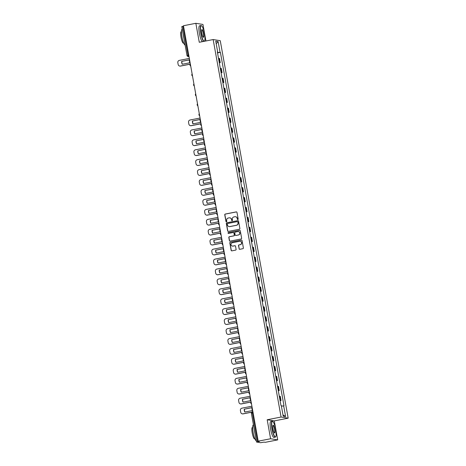 <?xml version="1.0" encoding="UTF-8"?>
<svg xmlns="http://www.w3.org/2000/svg" width="466" height="466" viewBox="0 0 466 466"><rect width="100%" height="100%" fill="white"/><g stroke="black" fill="none" stroke-linecap="round" stroke-linejoin="round"><path stroke-width="0.7" d="M237.829 219.568A0.449 0.437 -80.9 0 0 238.178 219.043L236.978 212.403A0.635 0.623 -80.9 0 0 236.256 211.896L225.253 214.057A0.635 0.623 -80.9 0 0 224.752 214.803L225.946 221.449A0.449 0.437 -80.9 0 0 226.453 221.804A0.449 0.437 -80.9 0 0 226.802 221.28L226.651 220.418A2.039 1.986 -80.9 0 1 228.247 218.036L229.161 217.855A2.039 1.986 -80.9 0 1 231.48 219.469L231.637 220.331A0.449 0.437 -80.9 0 0 232.144 220.686A0.449 0.437 -80.9 0 0 232.493 220.162L232.336 219.3A2.039 1.986 -80.9 0 1 233.932 216.917L234.852 216.737A2.039 1.986 -80.9 0 1 237.165 218.356L237.322 219.212A0.449 0.437 -80.9 0 0 237.829 219.568M239.064 248.792A0.635 0.623 -80.9 0 0 239.792 249.298L242.879 248.693A0.635 0.623 -80.9 0 0 243.374 247.947L242.052 240.567A0.635 0.623 -80.9 0 0 241.324 240.066L230.32 242.227A0.635 0.623 -80.9 0 0 229.82 242.972L231.148 250.353A0.635 0.623 -80.9 0 0 231.876 250.854L235.604 250.12A0.635 0.623 -80.9 0 0 236.099 249.374L235.534 246.217A0.635 0.623 -80.9 0 0 234.812 245.716L232.959 246.077A1.707 1.66 -80.9 0 1 230.996 244.434A1.707 1.66 -80.9 0 1 232.359 242.734L239.606 241.306A1.707 1.66 -80.9 0 1 241.569 242.955A1.707 1.66 -80.9 0 1 240.206 244.656L239 244.889A0.635 0.623 -80.9 0 0 238.499 245.634L239.209 248.815A0.635 0.623 -80.9 0 0 239.646 249.31M281.08 417.035L267.187 419.761L270.6 438.745L258.211 441.18L183.458 25.735L195.854 23.3L199.267 42.284L213.16 39.552L281.08 417.035L288.174 418.177L220.255 40.693L213.16 39.552M239.378 229.249A0.635 0.623 -80.9 0 0 239.879 228.503L238.551 221.123A0.635 0.623 -80.9 0 0 237.829 220.616L226.82 222.783A0.635 0.623 -80.9 0 0 226.325 223.529L227.653 230.903A0.635 0.623 -80.9 0 0 228.375 231.41L239.378 229.249M240.299 230.845L241.627 238.225A0.635 0.623 -80.9 0 1 241.126 238.971L230.122 241.132A0.635 0.623 -80.9 0 1 229.4 240.625L228.829 237.468A0.635 0.623 -80.9 0 1 229.33 236.722L233.792 235.848A0.635 0.623 -80.9 0 0 234.293 235.103L233.915 233.006A0.635 0.623 -80.9 0 0 233.192 232.505L228.544 233.414A0.449 0.437 -80.9 0 1 228.031 232.983A0.449 0.437 -80.9 0 1 228.387 232.54L239.576 230.344A0.635 0.623 -80.9 0 1 240.299 230.845M270.6 438.745L277.701 439.887L265.305 442.321L264.047 442.123L260.587 442.7L256.539 442.036L251.349 413.185L252.339 412.905L257.535 441.762L256.539 442.036M205.925 40.973L202.949 24.442L195.854 23.3M277.701 439.887L274.288 420.903L288.174 418.177M258.211 441.18L259.463 441.384L257.535 441.762M181.822 26.609L182.783 26.317L187.973 55.174L188.485 56.491L189.004 56.578M183.534 26.172L182.783 26.317M219.27 62.601L219.812 62.59L219.055 58.39L218.513 58.396M219.055 58.39L219.486 58.46L220.243 62.66L219.311 62.846M219.812 62.59L220.243 62.66M221.1 72.783L222.032 72.597L221.274 68.397L220.302 68.333M221.059 72.539L222.032 72.597M222.888 82.721L223.82 82.534L223.063 78.329L222.09 78.271M222.847 82.476L223.82 82.534M224.676 92.658L225.608 92.472L224.851 88.266L223.878 88.208M224.635 92.414L225.608 92.472M226.464 102.59L227.396 102.409L226.639 98.204L225.666 98.145M226.424 102.345L227.396 102.409M228.253 112.527L229.185 112.347L228.427 108.141L227.455 108.083M228.212 112.283L229.185 112.347M230.041 122.465L230.973 122.284L230.216 118.079L229.243 118.02M230 122.22L230.973 122.284M231.829 132.402L232.761 132.222L232.004 128.016L231.031 127.958M231.783 132.158L232.761 132.222M233.617 142.34L234.549 142.159L233.792 137.953L232.819 137.889M233.571 142.095L234.549 142.159M235.406 152.277L236.338 152.097L235.58 147.891L234.602 147.827M235.359 152.032L236.338 152.097M237.194 162.215L238.126 162.034L237.369 157.828L236.39 157.764M237.147 161.97L238.126 162.034M238.982 172.152L239.914 171.971L239.157 167.766L238.178 167.702M238.936 171.907L239.914 171.971M240.771 182.09L241.703 181.903L240.945 177.703L239.967 177.639M240.724 181.845L241.703 181.903M242.559 192.027L243.491 191.841L242.734 187.641L241.755 187.577M242.512 191.782L243.491 191.841M244.347 201.964L245.279 201.778L244.522 197.578L243.543 197.514M244.3 201.72L245.279 201.778M246.135 211.902L247.067 211.715L246.31 207.516L245.332 207.452M246.089 211.657L247.067 211.715M247.924 221.839L248.85 221.653L248.098 217.447L247.12 217.389M247.877 221.595L248.85 221.653M249.706 231.777L250.638 231.59L249.887 227.385L248.908 227.326M249.665 231.532L250.638 231.59M251.494 241.708L252.426 241.528L251.675 237.322L250.696 237.264M251.454 241.464L252.426 241.528M253.283 251.646L254.215 251.465L253.457 247.26L252.485 247.201M253.242 251.401L254.215 251.465M255.071 261.583L256.003 261.403L255.246 257.197L254.273 257.139M255.03 261.339L256.003 261.403M256.859 271.521L257.791 271.34L257.034 267.135L256.061 267.076M256.818 271.276L257.791 271.34M258.647 281.458L259.579 281.278L258.822 277.072L257.849 277.008M258.607 281.214L259.579 281.278M260.436 291.396L261.368 291.215L260.611 287.009L259.638 286.945M260.395 291.151L261.368 291.215M262.224 301.333L263.156 301.153L262.399 296.947L261.426 296.883M262.183 301.088L263.156 301.153M264.012 311.271L264.944 311.09L264.187 306.884L263.214 306.82M263.966 311.026L264.944 311.09M265.801 321.208L266.733 321.022L265.975 316.822L265.003 316.758M265.754 320.963L266.733 321.022M267.589 331.145L268.521 330.959L267.764 326.759L266.785 326.695M267.542 330.901L268.521 330.959M269.377 341.083L270.309 340.896L269.552 336.697L268.573 336.633M269.331 340.838L270.309 340.896M271.165 351.02L272.097 350.834L271.34 346.634L270.362 346.57M271.119 350.776L272.097 350.834M272.954 360.958L273.886 360.771L273.128 356.566L272.15 356.507M272.907 360.713L273.886 360.771M274.742 370.895L275.674 370.709L274.917 366.503L273.938 366.445M274.695 370.651L275.674 370.709M276.53 380.833L277.462 380.646L276.705 376.441L275.726 376.382M276.484 380.588L277.462 380.646M278.319 390.764L279.25 390.584L278.493 386.378L277.515 386.32M278.272 390.52L279.25 390.584M280.107 400.702L281.033 400.521L280.282 396.316L279.303 396.257M280.06 400.457L281.033 400.521M217.36 52L217.669 51.907L215.746 41.206L218.129 41.591L220.057 52.291L217.476 52.629M281.4 406.113L283.998 405.874L220.389 52.343L220.057 52.291M283.666 405.822L285.588 416.522L283.206 416.138L281.278 405.437L280.946 405.385L217.337 51.854L217.669 51.907M267.187 419.761L274.288 420.903M217.523 52.908L220.389 52.343M218.129 41.591L216.207 43.769M282.99 414.932L285.588 416.522M237.747 219.573A0.449 0.437 -80.9 0 1 237.462 219.236L237.31 218.373A2.039 1.986 -80.9 0 0 235.604 216.737M229.919 217.855A2.039 1.986 -80.9 0 1 231.619 219.492L231.777 220.354A0.449 0.437 -80.9 0 0 232.062 220.692M236.542 211.908A0.635 0.623 -80.9 0 0 236.402 211.919L225.393 214.08A0.635 0.623 -80.9 0 0 224.897 214.826L226.092 221.472A0.449 0.437 -80.9 0 0 226.377 221.81M238.109 220.628A0.635 0.623 -80.9 0 0 237.969 220.639L226.965 222.806A0.635 0.623 -80.9 0 0 226.464 223.552L227.792 230.926A0.635 0.623 -80.9 0 0 228.229 231.421M237.817 221.979A0.449 0.437 -80.9 0 0 237.31 221.624L227.653 223.523A0.449 0.437 -80.9 0 0 227.303 224.047L227.466 224.956A2.039 1.986 -80.9 0 0 229.785 226.569L236.384 225.27A2.039 1.986 -80.9 0 0 237.98 222.888L237.963 222.002A0.449 0.437 -80.9 0 0 237.532 221.641M229.167 226.593A2.039 1.986 -80.9 0 0 229.924 226.593L229.785 226.569M237.963 222.002L238.126 222.911A2.039 1.986 -80.9 0 1 236.53 225.294L229.924 226.593M233.478 232.517A0.635 0.623 -80.9 0 1 234.06 233.029L234.433 235.126A0.635 0.623 -80.9 0 1 233.938 235.872L229.47 236.745A0.635 0.623 -80.9 0 0 228.975 237.491L229.54 240.648A0.635 0.623 -80.9 0 0 229.983 241.143M239.862 230.355A0.635 0.623 -80.9 0 0 239.716 230.361L228.532 232.563A0.449 0.437 -80.9 0 0 228.468 233.425M238.423 234.94A1.707 1.66 -80.9 0 0 238.394 231.585A1.707 1.66 -80.9 0 0 237.823 231.59L235.272 232.091A0.635 0.623 -80.9 0 0 234.771 232.837L235.149 234.934A0.635 0.623 -80.9 0 0 235.872 235.441L238.569 234.957A1.707 1.66 -80.9 0 0 238.464 231.596M238.569 234.957L236.012 235.464M240.246 241.312A1.707 1.66 -80.9 0 1 240.345 244.679L239.14 244.912A0.635 0.623 -80.9 0 0 238.639 245.658L239.209 248.815M232.458 246.095A1.707 1.66 -80.9 0 0 233.099 246.1L232.959 246.077M235.091 245.728A0.635 0.623 -80.9 0 0 234.951 245.739L233.099 246.1M241.609 240.077A0.635 0.623 -80.9 0 0 241.47 240.089L230.46 242.25A0.635 0.623 -80.9 0 0 229.965 242.996L231.293 250.37A0.635 0.623 -80.9 0 0 231.73 250.865M190.221 64.174L180.552 66.079A1.946 1.899 99.1 0 1 179.899 66.09L179.713 66.056A1.946 1.899 99.1 0 1 178.158 64.5L177.826 62.654A1.946 1.899 -80.9 0 1 179.346 60.376L189.301 58.419M182.416 64.226A4.025 3.926 99.1 0 1 181.926 61.355L189.01 59.963M190.18 63.108L189.161 57.423M190.279 64.098L180.371 66.05A1.946 1.899 99.1 0 1 179.713 66.056M181.74 61.326A4.025 3.926 99.1 0 0 182.264 64.256L189.499 62.834A4.025 3.926 -80.9 0 0 188.975 59.904L181.926 61.355M201.003 33.162A7.916 1.648 78.9 0 0 204.574 40.961A7.916 1.648 78.9 0 0 204.469 33.715A7.916 1.648 78.9 0 0 201.592 25.781A7.916 1.648 78.9 0 0 201.003 33.162M204.574 40.961L204.428 41.183A8.114 1.689 -101.1 0 1 204.358 41.282M203.828 41.387A8.114 1.689 -101.1 0 1 200.776 33.191A8.114 1.689 -101.1 0 1 200.986 25.514A8.114 1.689 -101.1 0 1 201.376 25.63L201.592 25.781M201.871 33.302A3.961 0.827 -101.1 0 1 201.819 29.678A3.961 0.827 -101.1 0 1 203.601 33.575A3.961 0.827 -101.1 0 1 203.31 37.268A3.961 0.827 -101.1 0 1 201.871 33.302M203.193 37.163A3.763 0.786 78.9 0 0 203.275 37.169A3.763 0.786 78.9 0 0 203.374 33.61A3.763 0.786 78.9 0 0 201.825 29.783A3.763 0.786 78.9 0 0 201.749 29.812M185.124 45.126A8.114 1.689 -101.1 0 1 181.961 36.884A8.114 1.689 -101.1 0 1 182.171 29.212L182.258 29.195M183.983 38.771A8.114 1.689 -101.1 0 1 183.522 36.581A8.114 1.689 -101.1 0 1 183.196 34.414M183.715 43.128L183.429 43.187A5.842 1.217 -101.1 0 1 181.029 37.251A5.842 1.217 -101.1 0 1 181.181 31.723L181.46 31.665M202.46 41.655A8.114 1.689 -101.1 0 1 199.401 33.459A8.114 1.689 -101.1 0 1 199.611 25.781L200.986 25.514M272.202 428.86A7.916 1.648 78.9 0 0 275.767 436.659A7.916 1.648 78.9 0 0 275.662 429.413A7.916 1.648 78.9 0 0 272.785 421.48A7.916 1.648 78.9 0 0 272.202 428.86M275.767 436.659L275.627 436.881A8.114 1.689 -101.1 0 1 275.313 437.137A8.114 1.689 -101.1 0 1 271.969 428.889A8.114 1.689 -101.1 0 1 272.179 421.212A8.114 1.689 -101.1 0 1 272.569 421.328L272.785 421.48M273.064 429A3.961 0.827 -101.1 0 1 273.012 425.376A3.961 0.827 -101.1 0 1 274.8 429.273A3.961 0.827 -101.1 0 1 274.509 432.966A3.961 0.827 -101.1 0 1 273.064 429M274.392 432.867A3.763 0.786 78.9 0 0 274.474 432.867A3.763 0.786 78.9 0 0 274.567 429.308A3.763 0.786 78.9 0 0 273.018 425.481A3.763 0.786 78.9 0 0 272.948 425.51M256.323 440.824A8.114 1.689 -101.1 0 1 253.16 432.582A8.114 1.689 -101.1 0 1 253.37 424.91L253.457 424.893M255.176 434.469A8.114 1.689 -101.1 0 1 254.716 432.279A8.114 1.689 -101.1 0 1 254.395 430.112M254.908 438.826L254.628 438.885A5.842 1.217 -101.1 0 1 252.222 432.949A5.842 1.217 -101.1 0 1 252.374 427.421L252.659 427.363M275.313 437.137L273.938 437.405A8.114 1.689 -101.1 0 1 270.6 429.157A8.114 1.689 -101.1 0 1 270.81 421.48L272.179 421.212M200.951 123.799L191.281 125.698A1.946 1.899 99.1 0 1 190.629 125.709L190.443 125.68A1.946 1.899 99.1 0 1 188.881 124.125L188.549 122.278A1.946 1.899 -80.9 0 1 190.076 120.001L200.03 118.044M193.145 123.851A4.025 3.926 99.1 0 1 192.65 120.979L199.739 119.587M200.91 122.727L199.885 117.048M201.009 123.723L191.095 125.669A1.946 1.899 99.1 0 1 190.443 125.68M192.47 120.95A4.025 3.926 99.1 0 0 192.994 123.88L200.229 122.459A4.025 3.926 -80.9 0 0 199.704 119.523L192.65 120.979M202.739 133.736L193.07 135.635A1.946 1.899 99.1 0 1 192.417 135.647L192.231 135.618A1.946 1.899 99.1 0 1 190.67 134.062L190.338 132.216A1.946 1.899 -80.9 0 1 191.864 129.938L201.819 127.981M194.934 133.789A4.025 3.926 99.1 0 1 194.439 130.917L201.528 129.525M202.698 132.664L201.673 126.985M202.797 133.66L192.883 135.606A1.946 1.899 99.1 0 1 192.231 135.618M194.258 130.888A4.025 3.926 99.1 0 0 194.782 133.818L202.017 132.391A4.025 3.926 -80.9 0 0 201.493 129.461L194.439 130.917M204.527 143.674L194.858 145.573A1.946 1.899 99.1 0 1 194.206 145.584L194.019 145.555A1.946 1.899 99.1 0 1 192.458 144L192.126 142.153A1.946 1.899 -80.9 0 1 193.652 139.876L203.607 137.919M196.722 143.72A4.025 3.926 99.1 0 1 196.227 140.854L203.316 139.456M204.452 142.596L203.461 136.922M204.586 143.598L194.672 145.543A1.946 1.899 99.1 0 1 194.019 145.555M196.04 140.819A4.025 3.926 99.1 0 0 196.57 143.749L203.805 142.328A4.025 3.926 -80.9 0 0 203.275 139.398L196.227 140.854M206.316 153.611L196.646 155.51A1.946 1.899 99.1 0 1 195.994 155.522L195.807 155.493A1.946 1.899 99.1 0 1 194.246 153.937L193.914 152.091A1.946 1.899 -80.9 0 1 195.44 149.813L205.395 147.856M198.504 153.658A4.025 3.926 99.1 0 1 198.015 150.786L205.104 149.394M206.24 152.533L205.25 146.86M206.374 153.53L196.46 155.481A1.946 1.899 99.1 0 1 195.807 155.493M197.829 150.757A4.025 3.926 99.1 0 0 198.359 153.687L205.593 152.266A4.025 3.926 -80.9 0 0 205.063 149.336L198.015 150.786M208.104 163.549L198.434 165.447A1.946 1.899 99.1 0 1 197.782 165.459L197.596 165.43A1.946 1.899 99.1 0 1 196.035 163.875L195.703 162.028A1.946 1.899 -80.9 0 1 197.229 159.751L207.184 157.793M200.293 163.595A4.025 3.926 99.1 0 1 199.803 160.723L206.892 159.331M208.063 162.477L207.038 156.797M208.162 163.467L198.248 165.418A1.946 1.899 99.1 0 1 197.596 165.43M199.617 160.694A4.025 3.926 99.1 0 0 200.147 163.624L207.382 162.203A4.025 3.926 -80.9 0 0 206.852 159.273L199.803 160.723M209.892 173.486L200.223 175.385A1.946 1.899 99.1 0 1 199.57 175.397L199.384 175.367A1.946 1.899 99.1 0 1 197.823 173.812L197.491 171.966A1.946 1.899 -80.9 0 1 199.017 169.682L208.972 167.731M202.081 173.533A4.025 3.926 99.1 0 1 201.592 170.661L208.675 169.269M209.851 172.414L208.826 166.729M209.95 173.404L200.036 175.356A1.946 1.899 99.1 0 1 199.384 175.367M201.405 170.632A4.025 3.926 99.1 0 0 201.935 173.562L209.17 172.14A4.025 3.926 -80.9 0 0 208.64 169.21L201.592 170.661M211.68 183.423L202.011 185.322A1.946 1.899 99.1 0 1 201.353 185.334L201.172 185.305A1.946 1.899 99.1 0 1 199.611 183.75L199.279 181.903A1.946 1.899 -80.9 0 1 200.805 179.62L210.76 177.668M203.869 183.47A4.025 3.926 99.1 0 1 203.38 180.598L210.463 179.206M211.599 182.346L210.615 176.666M211.733 183.342L201.825 185.293A1.946 1.899 99.1 0 1 201.172 185.305M203.193 180.569A4.025 3.926 99.1 0 0 203.724 183.499L210.958 182.078A4.025 3.926 -80.9 0 0 210.428 179.148L203.38 180.598M213.469 193.355L203.799 195.26A1.946 1.899 99.1 0 1 203.141 195.271L202.96 195.242A1.946 1.899 99.1 0 1 201.399 193.687L201.067 191.835A1.946 1.899 -80.9 0 1 202.594 189.557L212.548 187.6M205.657 193.407A4.025 3.926 99.1 0 1 205.168 190.536L212.251 189.144M213.387 192.283L212.403 186.604M213.521 193.279L203.613 195.231A1.946 1.899 99.1 0 1 202.96 195.242M204.982 190.507A4.025 3.926 99.1 0 0 205.512 193.437L212.746 192.015A4.025 3.926 -80.9 0 0 212.216 189.085L205.168 190.536M215.251 203.293L205.588 205.197A1.946 1.899 99.1 0 1 204.929 205.209L204.749 205.174A1.946 1.899 99.1 0 1 203.188 203.625L202.856 201.772A1.946 1.899 -80.9 0 1 204.382 199.495L214.337 197.537M207.446 203.345A4.025 3.926 99.1 0 1 206.956 200.473L214.04 199.081M215.175 202.221L214.191 196.541M215.309 203.217L205.401 205.168A1.946 1.899 99.1 0 1 204.749 205.174M206.77 200.444A4.025 3.926 99.1 0 0 207.3 203.374L214.535 201.953A4.025 3.926 -80.9 0 0 214.005 199.023L206.956 200.473M217.04 213.23L207.37 215.135A1.946 1.899 99.1 0 1 206.718 215.146L206.537 215.111A1.946 1.899 99.1 0 1 204.976 213.556L204.644 211.71A1.946 1.899 -80.9 0 1 206.17 209.432L216.125 207.475M209.234 213.282A4.025 3.926 99.1 0 1 208.745 210.411L215.828 209.018M216.999 212.164L215.979 206.479M217.098 213.154L207.189 215.1A1.946 1.899 99.1 0 1 206.537 215.111M208.558 210.382A4.025 3.926 99.1 0 0 209.088 213.311L216.323 211.89A4.025 3.926 -80.9 0 0 215.793 208.96L208.745 210.411M218.828 223.167L209.158 225.066A1.946 1.899 99.1 0 1 208.506 225.078L208.325 225.049A1.946 1.899 99.1 0 1 206.764 223.494L206.432 221.647A1.946 1.899 -80.9 0 1 207.958 219.37L217.913 217.412M211.022 223.22A4.025 3.926 99.1 0 1 210.533 220.348L217.616 218.956M218.787 222.096L217.768 216.416M218.886 223.092L208.978 225.037A1.946 1.899 99.1 0 1 208.325 225.049M210.347 220.319A4.025 3.926 99.1 0 0 210.877 223.249L218.111 221.828A4.025 3.926 -80.9 0 0 217.581 218.898L210.533 220.348M220.616 233.105L210.947 235.004A1.946 1.899 99.1 0 1 210.294 235.015L210.114 234.986A1.946 1.899 99.1 0 1 208.552 233.431L208.22 231.585A1.946 1.899 -80.9 0 1 209.747 229.307L219.702 227.35M212.811 233.157A4.025 3.926 99.1 0 1 212.321 230.286L219.404 228.893M220.575 232.033L219.556 226.354M220.674 233.029L210.766 234.975A1.946 1.899 99.1 0 1 210.114 234.986M212.135 230.256A4.025 3.926 99.1 0 0 212.659 233.186L219.9 231.765A4.025 3.926 -80.9 0 0 219.37 228.835L212.321 230.286M222.404 243.042L212.735 244.941A1.946 1.899 99.1 0 1 212.082 244.953L211.896 244.924A1.946 1.899 99.1 0 1 210.341 243.369L210.009 241.522A1.946 1.899 -80.9 0 1 211.535 239.244L221.484 237.287M214.599 243.095A4.025 3.926 99.1 0 1 214.11 240.223L221.193 238.831M222.329 241.965L221.344 236.291M222.463 242.967L212.554 244.912A1.946 1.899 99.1 0 1 211.896 244.924M213.923 240.194A4.025 3.926 99.1 0 0 214.447 243.124L221.682 241.703A4.025 3.926 -80.9 0 0 221.158 238.773L214.11 240.223M224.193 252.98L214.523 254.879A1.946 1.899 99.1 0 1 213.871 254.89L213.684 254.861A1.946 1.899 99.1 0 1 212.129 253.306L211.797 251.459A1.946 1.899 -80.9 0 1 213.317 249.182L223.272 247.225M216.387 253.032A4.025 3.926 99.1 0 1 215.898 250.16L222.981 248.768M224.117 251.902L223.132 246.229M224.251 252.904L214.343 254.85A1.946 1.899 99.1 0 1 213.684 254.861M215.711 250.131A4.025 3.926 99.1 0 0 216.236 253.061L223.47 251.64A4.025 3.926 -80.9 0 0 222.946 248.71L215.898 250.16M225.981 262.917L216.311 264.816A1.946 1.899 99.1 0 1 215.659 264.828L215.473 264.799A1.946 1.899 99.1 0 1 213.917 263.243L213.585 261.397A1.946 1.899 -80.9 0 1 215.106 259.119L225.061 257.162M218.175 262.97A4.025 3.926 99.1 0 1 217.68 260.098L224.769 258.706M225.905 261.84L224.921 256.166M226.039 262.841L216.131 264.787A1.946 1.899 99.1 0 1 215.473 264.799M217.5 260.069A4.025 3.926 99.1 0 0 218.024 262.999L225.259 261.577A4.025 3.926 -80.9 0 0 224.734 258.647L217.68 260.098M227.769 272.855L218.1 274.754A1.946 1.899 99.1 0 1 217.447 274.765L217.261 274.736A1.946 1.899 99.1 0 1 215.706 273.181L215.374 271.334A1.946 1.899 -80.9 0 1 216.894 269.057L226.849 267.1M219.964 272.907A4.025 3.926 99.1 0 1 219.469 270.035L226.558 268.643M227.728 271.783L226.703 266.103M227.827 272.779L217.913 274.724A1.946 1.899 99.1 0 1 217.261 274.736M219.288 270.006A4.025 3.926 99.1 0 0 219.812 272.936L227.047 271.509A4.025 3.926 -80.9 0 0 226.523 268.579L219.469 270.035M229.557 282.792L219.888 284.691A1.946 1.899 99.1 0 1 219.236 284.703L219.049 284.674A1.946 1.899 99.1 0 1 217.494 283.118L217.162 281.272A1.946 1.899 -80.9 0 1 218.682 278.994L228.637 277.037M221.752 282.839A4.025 3.926 99.1 0 1 221.257 279.973L228.346 278.575M229.517 281.72L228.491 276.041M229.616 282.716L219.702 284.662A1.946 1.899 99.1 0 1 219.049 284.674M221.076 279.938A4.025 3.926 99.1 0 0 221.6 282.874L228.835 281.447A4.025 3.926 -80.9 0 0 228.311 278.517L221.257 279.973M231.346 292.73L221.676 294.629A1.946 1.899 99.1 0 1 221.024 294.64L220.837 294.611A1.946 1.899 99.1 0 1 219.282 293.056L218.944 291.209A1.946 1.899 -80.9 0 1 220.47 288.932L230.425 286.974M223.54 292.776A4.025 3.926 99.1 0 1 223.045 289.91L230.134 288.512M231.27 291.652L230.28 285.978M231.404 292.648L221.49 294.599A1.946 1.899 99.1 0 1 220.837 294.611M222.865 289.875A4.025 3.926 99.1 0 0 223.389 292.805L230.623 291.384A4.025 3.926 -80.9 0 0 230.099 288.454L223.045 289.91M233.134 302.667L223.464 304.566A1.946 1.899 99.1 0 1 222.812 304.578L222.626 304.548A1.946 1.899 99.1 0 1 221.065 302.993L220.733 301.147A1.946 1.899 -80.9 0 1 222.259 298.869L232.214 296.912M225.328 302.714A4.025 3.926 99.1 0 1 224.833 299.842L231.922 298.45M233.058 301.589L232.068 295.916M233.192 302.585L223.278 304.537A1.946 1.899 99.1 0 1 222.626 304.548M224.653 299.813A4.025 3.926 99.1 0 0 225.177 302.743L232.412 301.321A4.025 3.926 -80.9 0 0 231.887 298.391L224.833 299.842M234.922 312.604L225.253 314.503A1.946 1.899 99.1 0 1 224.6 314.515L224.414 314.486A1.946 1.899 99.1 0 1 222.853 312.931L222.521 311.084A1.946 1.899 -80.9 0 1 224.047 308.807L234.002 306.849M227.117 312.651A4.025 3.926 99.1 0 1 226.622 309.779L233.711 308.387M234.881 311.533L233.856 305.847M234.981 312.523L225.066 314.474A1.946 1.899 99.1 0 1 224.414 314.486M226.441 309.75A4.025 3.926 99.1 0 0 226.965 312.68L234.2 311.259A4.025 3.926 -80.9 0 0 233.676 308.329L226.622 309.779M236.711 322.542L227.041 324.441A1.946 1.899 99.1 0 1 226.389 324.452L226.202 324.423A1.946 1.899 99.1 0 1 224.641 322.868L224.309 321.022A1.946 1.899 -80.9 0 1 225.835 318.738L235.79 316.787M228.905 322.589A4.025 3.926 99.1 0 1 228.41 319.717L235.499 318.325M236.67 321.47L235.645 315.785M236.769 322.46L226.855 324.412A1.946 1.899 99.1 0 1 226.202 324.423M228.224 319.688A4.025 3.926 99.1 0 0 228.754 322.618L235.988 321.196A4.025 3.926 -80.9 0 0 235.464 318.266L228.41 319.717M238.499 332.474L228.829 334.378A1.946 1.899 99.1 0 1 228.177 334.39L227.99 334.361A1.946 1.899 99.1 0 1 226.429 332.806L226.097 330.953A1.946 1.899 -80.9 0 1 227.624 328.676L237.578 326.718M230.687 332.526A4.025 3.926 99.1 0 1 230.198 329.654L237.287 328.262M238.458 331.408L237.433 325.722M238.557 332.398L228.643 334.349A1.946 1.899 99.1 0 1 227.99 334.361M230.012 329.625A4.025 3.926 99.1 0 0 230.542 332.555L237.776 331.134A4.025 3.926 -80.9 0 0 237.246 328.204L230.198 329.654M240.287 342.411L230.618 344.316A1.946 1.899 99.1 0 1 229.965 344.327L229.779 344.298A1.946 1.899 99.1 0 1 228.218 342.743L227.886 340.891A1.946 1.899 -80.9 0 1 229.412 338.613L239.367 336.656M232.476 342.463A4.025 3.926 99.1 0 1 231.986 339.592L239.075 338.2M240.206 341.339L239.221 335.66M240.345 342.335L230.431 344.287A1.946 1.899 99.1 0 1 229.779 344.298M231.8 339.563A4.025 3.926 99.1 0 0 232.33 342.493L239.565 341.071A4.025 3.926 -80.9 0 0 239.035 338.141L231.986 339.592M242.075 352.348L232.406 354.253A1.946 1.899 99.1 0 1 231.753 354.265L231.567 354.23A1.946 1.899 99.1 0 1 230.006 352.675L229.674 350.828A1.946 1.899 -80.9 0 1 231.2 348.551L241.155 346.593M234.264 352.401A4.025 3.926 99.1 0 1 233.775 349.529L240.858 348.137M241.994 351.277L241.009 345.597M242.134 352.273L232.219 354.218A1.946 1.899 99.1 0 1 231.567 354.23M233.588 349.5A4.025 3.926 99.1 0 0 234.118 352.43L241.353 351.009A4.025 3.926 -80.9 0 0 240.823 348.079L233.775 349.529M243.864 362.286L234.194 364.191A1.946 1.899 99.1 0 1 233.536 364.196L233.355 364.167A1.946 1.899 99.1 0 1 231.794 362.612L231.462 360.766A1.946 1.899 -80.9 0 1 232.988 358.488L242.943 356.531M236.052 362.338A4.025 3.926 99.1 0 1 235.563 359.467L242.646 358.074M243.782 361.214L242.798 355.535M243.916 362.21L234.008 364.156A1.946 1.899 99.1 0 1 233.355 364.167M235.377 359.437A4.025 3.926 99.1 0 0 235.907 362.367L243.141 360.946A4.025 3.926 -80.9 0 0 242.611 358.016L235.563 359.467M245.652 372.223L235.982 374.122A1.946 1.899 99.1 0 1 235.324 374.134L235.144 374.105A1.946 1.899 99.1 0 1 233.583 372.55L233.25 370.703A1.946 1.899 -80.9 0 1 234.777 368.425L244.732 366.468M237.841 372.276A4.025 3.926 99.1 0 1 237.351 369.404L244.434 368.012M245.57 371.146L244.586 365.472M245.704 372.148L235.796 374.093A1.946 1.899 99.1 0 1 235.144 374.105M237.165 369.375A4.025 3.926 99.1 0 0 237.695 372.305L244.93 370.884A4.025 3.926 -80.9 0 0 244.4 367.954L237.351 369.404M247.44 382.161L237.771 384.06A1.946 1.899 99.1 0 1 237.112 384.071L236.932 384.042A1.946 1.899 99.1 0 1 235.371 382.487L235.039 380.64A1.946 1.899 -80.9 0 1 236.565 378.363L246.52 376.406M239.629 382.213A4.025 3.926 99.1 0 1 239.14 379.341L246.223 377.949M247.394 381.089L246.374 375.41M247.493 382.085L237.584 384.031A1.946 1.899 99.1 0 1 236.932 384.042M238.953 379.312A4.025 3.926 99.1 0 0 239.483 382.242L246.718 380.821A4.025 3.926 -80.9 0 0 246.188 377.891L239.14 379.341M249.223 392.098L239.553 393.997A1.946 1.899 99.1 0 1 238.901 394.009L238.72 393.98A1.946 1.899 99.1 0 1 237.159 392.424L236.827 390.578A1.946 1.899 -80.9 0 1 238.353 388.3L248.308 386.343M241.417 392.151A4.025 3.926 99.1 0 1 240.928 389.279L248.011 387.887M249.182 391.026L248.162 385.347M249.281 392.023L239.373 393.968A1.946 1.899 99.1 0 1 238.72 393.98M240.741 389.25A4.025 3.926 99.1 0 0 241.272 392.18L248.506 390.758A4.025 3.926 -80.9 0 0 247.976 387.828L240.928 389.279M251.011 402.036L241.341 403.935A1.946 1.899 99.1 0 1 240.689 403.946L240.508 403.917A1.946 1.899 99.1 0 1 238.947 402.362L238.615 400.515A1.946 1.899 -80.9 0 1 240.141 398.238L250.096 396.281M243.205 402.088A4.025 3.926 99.1 0 1 242.716 399.216L249.799 397.824M250.935 400.958L249.951 395.285M251.069 401.96L241.161 403.906A1.946 1.899 99.1 0 1 240.508 403.917M242.53 399.187A4.025 3.926 99.1 0 0 243.06 402.117L250.294 400.696A4.025 3.926 -80.9 0 0 249.764 397.766L242.716 399.216M251.553 412.218L243.13 413.872A1.946 1.899 99.1 0 1 242.477 413.884L242.297 413.855A1.946 1.899 99.1 0 1 240.736 412.299L240.404 410.453A1.946 1.899 -80.9 0 1 241.93 408.175L251.885 406.218M244.994 412.026A4.025 3.926 99.1 0 1 244.504 409.154L251.588 407.762M252.723 410.896L251.739 405.222M251.611 412.142L242.949 413.843A1.946 1.899 99.1 0 1 242.297 413.855M244.318 409.125A4.025 3.926 99.1 0 0 244.842 412.055L252.083 410.628A4.025 3.926 -80.9 0 0 251.553 407.698L244.504 409.154M252.881 411.583L252.374 411.682L252.339 412.905L253.096 412.76M188.975 56.398L188.485 56.491A1.299 1.264 -80.9 0 1 187.012 55.466L188.73 55.023M278.814 390.514L278.056 386.308M277.025 380.576L276.268 376.371M275.237 370.639L274.48 366.433M273.449 360.701L272.697 356.502M271.661 350.764L270.909 346.564M269.872 340.827L269.121 336.627M268.09 330.889L267.333 326.689M266.302 320.957L265.544 316.752M264.513 311.02L263.756 306.814M262.725 301.083L261.968 296.877M260.937 291.145L260.179 286.94M259.148 281.208L258.391 277.002M257.36 271.27L256.603 267.065M255.572 261.333L254.815 257.127M253.784 251.395L253.026 247.19M251.995 241.458L251.238 237.252M250.207 231.52L249.45 227.315M248.419 221.583L247.662 217.377M246.63 211.646L245.873 207.446M244.842 201.708L244.085 197.508M243.054 191.771L242.297 187.571M241.266 181.839L240.508 177.633M239.477 171.902L238.726 167.696M237.689 161.964L236.938 157.758M235.907 152.027L235.149 147.821M234.118 142.089L233.361 137.884M232.33 132.152L231.573 127.946M230.542 122.214L229.785 118.009M228.754 112.277L227.996 108.071M226.965 102.339L226.208 98.134M225.177 92.402L224.42 88.196M223.389 82.465L222.631 78.259M221.6 72.527L220.843 68.327M280.602 400.451L279.845 396.246M190.344 64.023A1.299 1.299 0 0 0 190.716 66.073A1.299 1.264 99.1 0 1 190.046 65.158M192.132 73.96A1.299 1.299 0 0 0 192.505 76.01A1.299 1.264 99.1 0 1 191.835 75.096M193.92 83.897A1.299 1.299 0 0 0 194.293 85.948A1.299 1.264 99.1 0 1 193.623 85.028M195.708 93.835A1.299 1.299 0 0 0 196.081 95.885A1.299 1.264 99.1 0 1 195.411 94.965M197.497 103.772A1.299 1.299 0 0 0 197.869 105.823A1.299 1.264 99.1 0 1 197.2 104.902M199.652 115.754A1.299 1.264 99.1 0 1 198.988 114.84M201.44 125.692A1.299 1.264 99.1 0 1 200.776 124.777M202.861 133.585A1.299 1.299 0 0 0 203.228 135.635A1.299 1.264 99.1 0 1 202.564 134.715M204.65 143.516A1.299 1.299 0 0 0 205.017 145.573A1.299 1.264 99.1 0 1 204.353 144.652M206.438 153.454A1.299 1.299 0 0 0 206.805 155.51A1.299 1.264 99.1 0 1 206.141 154.59M208.593 165.442A1.299 1.264 99.1 0 1 207.923 164.527M210.015 173.329A1.299 1.299 0 0 0 210.382 175.379A1.299 1.264 99.1 0 1 209.712 174.465M211.803 183.266A1.299 1.299 0 0 0 212.17 185.317A1.299 1.264 99.1 0 1 211.5 184.402M213.591 193.204A1.299 1.299 0 0 0 213.958 195.254A1.299 1.264 99.1 0 1 213.288 194.339M215.379 203.141A1.299 1.299 0 0 0 215.746 205.191A1.299 1.264 99.1 0 1 215.076 204.277M217.168 213.079A1.299 1.299 0 0 0 217.535 215.129A1.299 1.264 99.1 0 1 216.865 214.214M219.323 225.061A1.299 1.264 99.1 0 1 218.653 224.152M220.744 232.953A1.299 1.299 0 0 0 221.111 235.004A1.299 1.264 99.1 0 1 220.441 234.083M222.527 242.891A1.299 1.299 0 0 0 222.899 244.941A1.299 1.264 99.1 0 1 222.23 244.021M224.315 252.828A1.299 1.299 0 0 0 224.688 254.879A1.299 1.264 99.1 0 1 224.018 253.958M226.103 262.766A1.299 1.299 0 0 0 226.476 264.816A1.299 1.264 99.1 0 1 225.806 263.896M228.264 274.748A1.299 1.264 99.1 0 1 227.594 273.833M229.68 282.635A1.299 1.299 0 0 0 230.053 284.691A1.299 1.264 99.1 0 1 229.383 283.771M231.468 292.572A1.299 1.299 0 0 0 231.841 294.629A1.299 1.264 99.1 0 1 231.171 293.708M233.623 304.56A1.299 1.264 99.1 0 1 232.959 303.646M235.045 312.447A1.299 1.299 0 0 0 235.412 314.498A1.299 1.264 99.1 0 1 234.748 313.583M236.833 322.385A1.299 1.299 0 0 0 237.2 324.435A1.299 1.264 99.1 0 1 236.536 323.52M238.621 332.322A1.299 1.299 0 0 0 238.988 334.372A1.299 1.264 99.1 0 1 238.324 333.458M240.409 342.26A1.299 1.299 0 0 0 240.776 344.31A1.299 1.264 99.1 0 1 240.112 343.395M242.198 352.197A1.299 1.299 0 0 0 242.565 354.247A1.299 1.264 99.1 0 1 241.895 353.333M243.986 362.134A1.299 1.299 0 0 0 244.353 364.185A1.299 1.264 99.1 0 1 243.683 363.27M245.774 372.072A1.299 1.299 0 0 0 246.141 374.122A1.299 1.264 99.1 0 1 245.471 373.202M247.929 384.054A1.299 1.264 99.1 0 1 247.26 383.139M249.351 391.947A1.299 1.299 0 0 0 249.718 393.997A1.299 1.264 99.1 0 1 249.048 393.077M251.139 401.884A1.299 1.299 0 0 0 251.506 403.935A1.299 1.264 99.1 0 1 250.836 403.014M251.378 413.196L251.349 413.185A1.299 1.299 0 0 1 252.374 411.682L252.881 411.577M199.285 113.71A1.299 1.299 0 0 0 199.658 115.76M201.073 123.647A1.299 1.299 0 0 0 201.446 125.698M208.226 163.391A1.299 1.299 0 0 0 208.593 165.447M218.956 223.016A1.299 1.299 0 0 0 219.323 225.066M227.891 272.703A1.299 1.299 0 0 0 228.264 274.754M233.256 302.51A1.299 1.299 0 0 0 233.629 304.566M247.562 382.009A1.299 1.299 0 0 0 247.929 384.06M189.021 56.654L188.054 56.503A1.299 1.299 0 0 1 186.983 55.448L181.787 26.591"/></g></svg>
